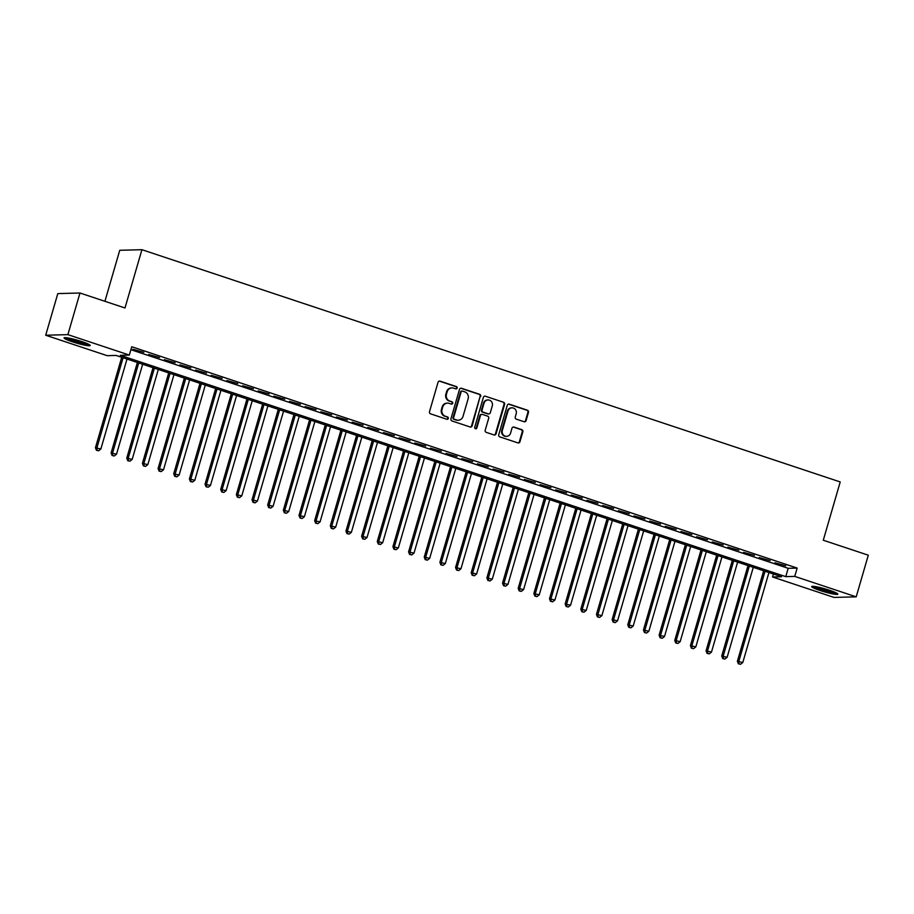 <?xml version="1.0" encoding="UTF-8"?>
<svg xmlns="http://www.w3.org/2000/svg" width="914" height="914" viewBox="0 0 914 914"><rect width="100%" height="100%" fill="white"/><g stroke="black" fill="none" stroke-linecap="round" stroke-linejoin="round"><path stroke-width="1.37" d="M457.137 388.084A1.2 1.131 88.5 0 0 456.394 386.576L440.057 381.149A1.714 1.611 88.5 0 0 438.046 382.269L429.5 411.688A1.714 1.611 88.5 0 0 430.563 413.836L446.889 419.275A1.2 1.131 88.5 0 0 448.294 418.486A1.2 1.131 88.5 0 0 447.552 416.978L445.438 416.281A5.484 5.153 88.5 0 1 442.045 409.415L442.753 406.959A5.484 5.153 88.5 0 1 449.197 403.371L451.31 404.068A1.2 1.131 88.5 0 0 452.716 403.28A1.2 1.131 88.5 0 0 451.973 401.783L449.859 401.075A5.484 5.153 88.5 0 1 446.466 394.208L447.175 391.763A5.484 5.153 88.5 0 1 453.607 388.164L455.72 388.861A1.2 1.131 88.5 0 0 457.137 388.084M455.789 388.884A1.2 1.131 88.5 0 0 455.789 386.599L439.463 381.161A1.714 1.611 88.5 0 0 439.246 381.104M446.957 419.286A1.2 1.131 88.5 0 0 446.957 417.001L445.438 416.281M451.367 404.091A1.2 1.131 88.5 0 0 451.379 401.794L449.859 401.075M820.087 590.49A13.607 1.508 16.2 0 1 811.689 586.571A13.607 1.508 16.2 0 1 829.432 590.238A13.607 1.508 16.2 0 1 837.83 594.157A13.607 1.508 16.2 0 1 820.087 590.49M72.469 341.825A13.607 1.508 16.2 0 1 64.071 337.906A13.607 1.508 16.2 0 1 81.814 341.585A13.607 1.508 16.2 0 1 90.212 345.503A13.607 1.508 16.2 0 1 72.469 341.825M524.076 421.731A1.714 1.611 88.5 0 0 526.098 420.611L528.486 412.351A1.714 1.611 88.5 0 0 527.424 410.203L509.292 404.171A1.714 1.611 88.5 0 0 507.281 405.302L498.736 434.721A1.714 1.611 88.5 0 0 499.798 436.869L517.93 442.902A1.714 1.611 88.5 0 0 519.94 441.77L522.842 431.808A1.714 1.611 88.5 0 0 521.78 429.66L514.022 427.078A1.714 1.611 88.5 0 0 512 428.198L510.572 433.145A4.581 4.307 88.5 0 1 506.584 436.355A4.581 4.307 88.5 0 1 502.346 430.414L507.978 411.037A4.581 4.307 88.5 0 1 511.966 407.827A4.581 4.307 88.5 0 1 516.193 413.779L515.256 417.001A1.714 1.611 88.5 0 0 516.319 419.149L524.076 421.731M45.7 335.232L57.799 293.6L79.975 293.006L124.99 307.972L141.921 249.693L840.217 481.941L823.286 540.231L868.3 555.198L856.201 596.842L834.025 597.425L772.57 576.985L781.561 576.745L116.147 355.432L107.155 355.672L45.7 335.232L67.876 334.638L129.331 355.078L120.34 355.317L785.754 576.643L794.746 576.391L856.201 596.842M79.975 293.006L67.876 334.638M130.896 349.696L788.176 568.314L797.168 568.074L131.753 346.749L129.331 355.078M797.168 568.074L794.746 576.391M480.695 396.459A1.714 1.611 88.5 0 0 479.633 394.311L461.501 388.279A1.714 1.611 88.5 0 0 459.491 389.398L450.945 418.829A1.714 1.611 88.5 0 0 451.996 420.966L470.139 426.998A1.714 1.611 88.5 0 0 472.15 425.878L480.101 396.47A1.714 1.611 88.5 0 0 479.039 394.322L460.896 388.29A1.714 1.611 88.5 0 0 460.679 388.233M485.403 396.23L503.534 402.263A1.714 1.611 88.5 0 1 504.597 404.399L496.051 433.83A1.714 1.611 88.5 0 1 494.028 434.95L486.271 432.368A1.714 1.611 88.5 0 1 485.208 430.22L488.682 418.292A1.714 1.611 88.5 0 0 487.619 416.144L482.466 414.43A1.714 1.611 88.5 0 0 480.456 415.55L476.845 427.981A1.2 1.131 88.5 0 1 475.806 428.815A1.2 1.131 88.5 0 1 474.697 427.261L483.38 397.35A1.714 1.611 88.5 0 1 485.403 396.23L503.534 402.263M143.841 352.336L132.953 349.251L143.841 352.336M159.504 357.545L148.605 354.461L159.504 357.545M175.157 362.755L164.269 359.67L175.157 362.755M190.82 367.954L179.921 364.869L190.82 367.954M206.473 373.163L195.585 370.079L206.473 373.163M222.125 378.373L211.237 375.288L222.125 378.373M237.789 383.583L226.889 380.498L237.789 383.583M253.441 388.793L242.553 385.708L253.441 388.793M269.104 393.991L258.205 390.906L269.104 393.991M284.757 399.201L273.869 396.116L284.757 399.201M300.42 404.411L289.521 401.326L300.42 404.411M316.073 409.621L305.185 406.536L316.073 409.621M331.725 414.83L320.837 411.746L331.725 414.83M347.389 420.029L336.489 416.944L347.389 420.029M363.041 425.238L352.153 422.154L363.041 425.238M378.704 430.448L367.805 427.364L378.704 430.448M394.357 435.658L383.469 432.573L394.357 435.658M410.009 440.868L399.121 437.783L410.009 440.868M425.673 446.066L414.773 442.982L425.673 446.066M441.325 451.276L430.437 448.191L441.325 451.276M456.989 456.486L446.089 453.401L456.989 456.486M472.641 461.696L461.753 458.611L472.641 461.696M488.293 466.905L477.405 463.821L488.293 466.905M503.957 472.104L493.057 469.019L503.957 472.104M519.609 477.314L508.721 474.229L519.609 477.314M535.273 482.523L524.373 479.439L535.273 482.523M550.925 487.733L540.037 484.649L550.925 487.733M566.577 492.943L555.689 489.858L566.577 492.943M582.241 498.141L571.341 495.057L582.241 498.141M597.893 503.351L587.005 500.266L597.893 503.351M613.557 508.561L602.657 505.476L613.557 508.561M629.209 513.771L618.321 510.686L629.209 513.771M644.861 518.981L633.973 515.896L644.861 518.981M660.525 524.179L649.626 521.094L660.525 524.179M676.177 529.389L665.289 526.304L676.177 529.389M691.841 534.599L680.941 531.514L691.841 534.599M707.493 539.808L696.605 536.724L707.493 539.808M723.145 545.018L712.257 541.933L723.145 545.018M738.809 550.217L727.91 547.132L738.809 550.217M754.461 555.426L743.573 552.342L754.461 555.426M770.125 560.636L759.226 557.551L770.125 560.636M774.889 562.761L785.777 565.846L774.889 562.761M141.921 249.693L119.745 250.287L104.916 301.3M773.427 574.038L772.57 576.985M788.176 568.314L785.754 576.643M451.95 387.913L451.345 387.936A5.484 5.153 88.5 0 0 446.569 391.775L447.175 391.763M449.265 401.097A5.484 5.153 88.5 0 1 445.861 394.231L446.569 391.775M447.529 403.12L446.935 403.131A5.484 5.153 88.5 0 0 442.159 406.981L442.753 406.959M444.844 416.293A5.484 5.153 88.5 0 1 441.451 409.426L442.159 406.981M470.356 427.055A1.714 1.611 88.5 0 0 471.544 425.89L480.101 396.47M462.53 391.123A1.2 1.131 88.5 0 0 461.113 391.912L453.618 417.744A1.2 1.131 88.5 0 0 454.361 419.24L456.589 419.983A5.484 5.153 88.5 0 0 463.021 416.396L468.151 398.733A5.484 5.153 88.5 0 0 464.758 391.866L462.53 391.123M462.164 391.078L461.559 391.089A1.2 1.131 88.5 0 0 460.519 391.935L461.113 391.912M458.245 420.234L457.651 420.246A5.484 5.153 88.5 0 1 455.983 420.006L453.755 419.263A1.2 1.131 88.5 0 1 453.013 417.755L460.519 391.935M494.257 435.007A1.714 1.611 88.5 0 0 495.445 433.842L503.991 404.422A1.714 1.611 88.5 0 0 502.929 402.274M481.952 414.35L481.347 414.373A1.714 1.611 88.5 0 0 479.861 415.573L476.251 427.992L476.845 427.981M475.497 428.78A1.2 1.131 88.5 0 0 476.251 427.992M492.28 405.907A4.581 4.307 88.5 0 0 488.042 399.955A4.581 4.307 88.5 0 0 484.054 403.177L482.066 409.998A1.714 1.611 88.5 0 0 483.129 412.145L488.282 413.859A1.714 1.611 88.5 0 0 490.292 412.728L492.28 405.907M488.042 399.955L487.448 399.978A4.581 4.307 88.5 0 0 483.449 403.188L484.054 403.177M488.796 413.939L488.202 413.951A1.714 1.611 88.5 0 1 487.676 413.871L482.535 412.157A1.714 1.611 88.5 0 1 481.472 410.009L483.449 403.188M511.966 407.827L511.36 407.838A4.581 4.307 88.5 0 0 507.373 411.06L507.978 411.037M506.584 436.355L505.979 436.378A4.581 4.307 88.5 0 1 501.752 430.425L507.373 411.06M518.147 442.959A1.714 1.611 88.5 0 0 519.346 441.793L522.237 431.819A1.714 1.611 88.5 0 0 521.174 429.671L513.417 427.089A1.714 1.611 88.5 0 0 513.2 427.032M524.305 421.788A1.714 1.611 88.5 0 0 525.493 420.623L527.892 412.363A1.714 1.611 88.5 0 0 526.83 410.226L508.698 404.194A1.714 1.611 88.5 0 0 508.47 404.137M121.722 357.283L95.444 447.734L100.86 449.003L127 359.042M123.082 357.74L96.953 447.7L97.044 450.271L96.438 450.282L98.609 450.785L97.044 450.271M100.86 449.003L98.609 450.785M96.438 450.282L95.444 447.734M87.881 343.893A11.779 1.302 16.2 0 1 73.486 340.476A11.779 1.302 16.2 0 1 66.905 337.792M71.006 338.557A10.911 1.211 -163.8 0 0 74.023 339.642A10.911 1.211 -163.8 0 0 84.008 342.339M65.785 337.666A13.527 1.497 -163.8 0 0 72.88 340.499A13.527 1.497 -163.8 0 0 88.898 344.384M813.403 586.331A13.527 1.497 -163.8 0 0 824.725 590.467A13.527 1.497 -163.8 0 0 836.516 593.049M835.499 592.546A11.779 1.302 16.2 0 1 824.782 590.284A11.779 1.302 16.2 0 1 814.523 586.457M818.624 587.222A10.911 1.211 -163.8 0 0 831.626 590.992M137.386 362.492L111.108 452.944L116.524 454.212L142.653 364.252M138.745 362.949L112.605 452.91L112.696 455.469L112.102 455.492L114.261 455.995L112.696 455.469M116.524 454.212L114.261 455.995M112.102 455.492L111.108 452.944M153.038 367.702L126.76 458.154L132.176 459.411L158.316 369.45M154.397 368.148L128.257 458.108L128.36 460.679L127.754 460.702L129.925 461.204L128.36 460.679M132.176 459.411L129.925 461.204M127.754 460.702L126.76 458.154M168.702 372.912L142.424 463.364L147.828 464.62L173.968 374.66M170.05 373.358L143.921 463.318L144.012 465.889L143.418 465.9L145.577 466.414L144.012 465.889M147.828 464.62L145.577 466.414M143.418 465.9L142.424 463.364M184.354 378.122L158.076 468.574L163.492 469.83L189.621 379.87M185.713 378.567L159.573 468.528L159.676 471.098L159.07 471.11L161.241 471.613L159.676 471.098M163.492 469.83L161.241 471.613M159.07 471.11L158.076 468.574M200.006 383.32L173.729 473.772L179.144 475.04L205.284 385.08M201.366 383.777L175.237 473.738L175.328 476.308L174.723 476.32L176.893 476.822L175.328 476.308M179.144 475.04L176.893 476.822M174.723 476.32L173.729 473.772M215.67 388.53L189.392 478.982L194.808 480.25L220.937 390.289M217.029 388.987L190.889 478.947L190.98 481.507L190.386 481.529L192.546 482.032L190.98 481.507M194.808 480.25L192.546 482.032M190.386 481.529L189.392 478.982M231.322 393.74L205.044 484.192L210.46 485.448L236.6 395.488M232.682 394.185L206.541 484.146L206.644 486.716L206.038 486.739L208.209 487.242L206.644 486.716M210.46 485.448L208.209 487.242M206.038 486.739L205.044 484.192M246.986 398.95L220.708 489.401L226.112 490.658L252.253 400.698M248.334 399.395L222.205 489.356L222.296 491.926L221.702 491.938L223.861 492.452L222.296 491.926M226.112 490.658L223.861 492.452M221.702 491.938L220.708 489.401M262.638 404.159L236.36 494.611L241.776 495.868L267.905 405.907M263.997 404.605L237.857 494.565L237.96 497.136L237.354 497.147L239.525 497.65L237.96 497.136M241.776 495.868L239.525 497.65M237.354 497.147L236.36 494.611M278.302 409.358L252.013 499.809L257.428 501.078L283.569 411.117M279.65 409.815L253.521 499.775L253.612 502.346L253.007 502.357L255.177 502.86L253.612 502.346M257.428 501.078L255.177 502.86M253.007 502.357L252.013 499.809M293.954 414.568L267.676 505.019L273.092 506.287L299.221 416.327M295.313 415.025L269.173 504.985L269.264 507.544L268.67 507.567L270.83 508.07L269.264 507.544M273.092 506.287L270.83 508.07M268.67 507.567L267.676 505.019M309.606 419.777L283.329 510.229L288.744 511.486L314.884 421.525M310.966 420.223L284.825 510.183L284.928 512.754L284.323 512.777L286.493 513.28L284.928 512.754M288.744 511.486L286.493 513.28M284.323 512.777L283.329 510.229M325.27 424.987L298.992 515.439L304.396 516.696L330.537 426.735M326.618 425.433L300.489 515.393L300.58 517.964L299.986 517.975L302.146 518.489L300.58 517.964M304.396 516.696L302.146 518.489M299.986 517.975L298.992 515.439M340.922 430.197L314.644 520.649L320.06 521.905L346.189 431.945M342.282 430.643L316.141 520.603L316.244 523.174L315.638 523.185L317.809 523.688L316.244 523.174M320.06 521.905L317.809 523.688M315.638 523.185L314.644 520.649M356.586 435.395L330.297 525.847L335.712 527.115L361.853 437.155M357.934 435.852L331.805 525.813L331.896 528.383L331.302 528.395L333.461 528.898L331.896 528.383M335.712 527.115L333.461 528.898M331.302 528.395L330.297 525.847M372.238 440.605L345.96 531.057L351.376 532.325L377.505 442.365M373.598 441.062L347.457 531.023L347.548 533.582L346.954 533.605L349.114 534.107L347.548 533.582M351.376 532.325L349.114 534.107M346.954 533.605L345.96 531.057M387.89 445.815L361.613 536.267L367.028 537.523L393.169 447.563M389.25 446.261L363.109 536.221L363.212 538.792L362.607 538.814L364.777 539.317L363.212 538.792M367.028 537.523L364.777 539.317M362.607 538.814L361.613 536.267M403.554 451.025L377.276 541.476L382.68 542.733L408.821 452.773M404.902 451.47L378.773 541.431L378.864 544.001L378.27 544.013L380.43 544.527L378.864 544.001M382.68 542.733L380.43 544.527M378.27 544.013L377.276 541.476M419.206 456.235L392.929 546.686L398.344 547.943L424.473 457.983M420.566 456.68L394.425 546.641L394.528 549.211L393.923 549.223L396.093 549.725L394.528 549.211M398.344 547.943L396.093 549.725M393.923 549.223L392.929 546.686M434.87 461.433L408.581 551.885L413.996 553.153L440.137 463.192M436.218 461.89L410.089 551.85L410.18 554.421L409.586 554.432L411.746 554.935L410.18 554.421M413.996 553.153L411.746 554.935M409.586 554.432L408.581 551.885M450.522 466.643L424.245 557.094L429.66 558.363L455.789 468.402M451.882 467.1L425.741 557.06L425.833 559.619L425.238 559.642L427.398 560.145L425.833 559.619M429.66 558.363L427.398 560.145M425.238 559.642L424.245 557.094M466.174 471.853L439.897 562.304L445.312 563.561L471.453 473.601M467.534 472.298L441.393 562.259L441.496 564.829L440.891 564.852L443.062 565.355L441.496 564.829M445.312 563.561L443.062 565.355M440.891 564.852L439.897 562.304M481.838 477.062L455.56 567.514L460.964 568.771L487.105 478.81M483.186 477.508L457.057 567.468L457.149 570.039L456.554 570.05L458.714 570.564L457.149 570.039M460.964 568.771L458.714 570.564M456.554 570.05L455.56 567.514M497.49 482.272L471.213 572.724L476.628 573.981L502.757 484.02M498.85 482.718L472.709 572.678L472.812 575.249L472.207 575.26L474.377 575.763L472.812 575.249M476.628 573.981L474.377 575.763M472.207 575.26L471.213 572.724M513.154 487.47L486.876 577.922L492.28 579.19L518.421 489.23M514.502 487.927L488.373 577.888L488.464 580.459L487.87 580.47L490.03 580.973L488.464 580.459M492.28 579.19L490.03 580.973M487.87 580.47L486.876 577.922M528.806 492.68L502.529 583.132L507.944 584.4L534.073 494.44M530.166 493.137L504.025 583.098L504.117 585.657L503.523 585.68L505.693 586.182L504.117 585.657M507.944 584.4L505.693 586.182M503.523 585.68L502.529 583.132M544.458 497.89L518.181 588.342L523.596 589.599L549.737 499.638M545.818 498.336L519.678 588.296L519.78 590.867L519.175 590.89L521.346 591.392L519.78 590.867M523.596 589.599L521.346 591.392M519.175 590.89L518.181 588.342M560.122 503.1L533.845 593.552L539.26 594.808L565.389 504.848M561.482 503.545L535.341 593.506L535.433 596.077L534.839 596.088L536.998 596.602L535.433 596.077M539.26 594.808L536.998 596.602M534.839 596.088L533.845 593.552M575.774 508.31L549.497 598.761L554.912 600.018L581.053 510.058M577.134 508.755L550.993 598.716L551.096 601.286L550.491 601.298L552.662 601.8L551.096 601.286M554.912 600.018L552.662 601.8M550.491 601.298L549.497 598.761M591.438 513.508L565.16 603.96L570.564 605.228L596.705 515.268M592.786 513.965L566.657 603.926L566.749 606.496L566.154 606.508L568.314 607.01L566.749 606.496M570.564 605.228L568.314 607.01M566.154 606.508L565.16 603.96M607.09 518.718L580.813 609.17L586.228 610.438L612.357 520.477M608.45 519.175L582.309 609.135L582.401 611.695L581.807 611.717L583.977 612.22L582.401 611.695M586.228 610.438L583.977 612.22M581.807 611.717L580.813 609.17M622.742 523.928L596.465 614.379L601.88 615.636L628.021 525.676M624.102 524.373L597.973 614.334L598.064 616.904L597.459 616.927L599.63 617.43L598.064 616.904M601.88 615.636L599.63 617.43M597.459 616.927L596.465 614.379M638.406 529.137L612.129 619.589L617.544 620.846L643.673 530.885M639.766 529.583L613.625 619.543L613.717 622.114L613.123 622.126L615.282 622.64L613.717 622.114M617.544 620.846L615.282 622.64M613.123 622.126L612.129 619.589M654.058 534.347L627.781 624.799L633.196 626.056L659.337 536.095M655.418 534.793L629.278 624.753L629.38 627.324L628.775 627.335L630.946 627.838L629.38 627.324M633.196 626.056L630.946 627.838M628.775 627.335L627.781 624.799M669.722 539.546L643.445 629.997L648.849 631.266L674.989 541.305M671.07 540.003L644.941 629.963L645.033 632.534L644.439 632.545L646.598 633.048L645.033 632.534M648.849 631.266L646.598 633.048M644.439 632.545L643.445 629.997M685.374 544.755L659.097 635.207L664.512 636.475L690.641 546.515M686.734 545.212L660.594 635.173L660.696 637.732L660.091 637.755L662.262 638.258L660.696 637.732M664.512 636.475L662.262 638.258M660.091 637.755L659.097 635.207M701.027 549.965L674.749 640.417L680.165 641.674L706.305 551.713M702.386 550.411L676.257 640.371L676.349 642.942L675.743 642.965L677.914 643.467L676.349 642.942M680.165 641.674L677.914 643.467M675.743 642.965L674.749 640.417M716.69 555.175L690.413 645.627L695.828 646.884L721.957 556.923M718.05 555.621L691.909 645.581L692.001 648.152L691.407 648.163L693.566 648.677L692.001 648.152M695.828 646.884L693.566 648.677M691.407 648.163L690.413 645.627M732.343 560.385L706.065 650.837L711.48 652.093L737.621 562.133M733.702 560.83L707.562 650.791L707.664 653.361L707.059 653.373L709.23 653.876L707.664 653.361M711.48 652.093L709.23 653.876M707.059 653.373L706.065 650.837M748.006 565.583L721.729 656.035L727.133 657.303L753.273 567.343M749.354 566.04L723.225 656.001L723.317 658.571L722.723 658.583L724.882 659.085L723.317 658.571M727.133 657.303L724.882 659.085M722.723 658.583L721.729 656.035M763.658 570.793L737.381 661.245L742.796 662.513L768.925 572.552M765.018 571.25L738.878 661.21L738.98 663.77L738.375 663.793L740.546 664.295L738.98 663.77M742.796 662.513L740.546 664.295M738.375 663.793L737.381 661.245M455.789 386.599L456.394 386.576M446.957 417.001L447.552 416.978M451.379 401.794L451.973 401.783M445.861 394.231L446.466 394.208M441.451 409.426L442.045 409.415M439.463 381.161L440.057 381.149M471.544 425.89L472.15 425.878M460.896 388.29L461.501 388.279M479.039 394.322L479.633 394.311M453.013 417.755L453.618 417.744M453.755 419.263L454.361 419.24M455.983 420.006L456.589 419.983M503.991 404.422L504.597 404.399M495.445 433.842L496.051 433.83M479.861 415.573L480.456 415.55M481.472 410.009L482.066 409.998M482.535 412.157L483.129 412.145M487.676 413.871L488.282 413.859M501.752 430.425L502.346 430.414M513.417 427.089L514.022 427.078M521.174 429.671L521.78 429.66M522.237 431.819L522.842 431.808M519.346 441.793L519.94 441.77M508.698 404.194L509.292 404.171M526.83 410.226L527.424 410.203M527.892 412.363L528.486 412.351M525.493 420.623L526.098 420.611"/></g></svg>
